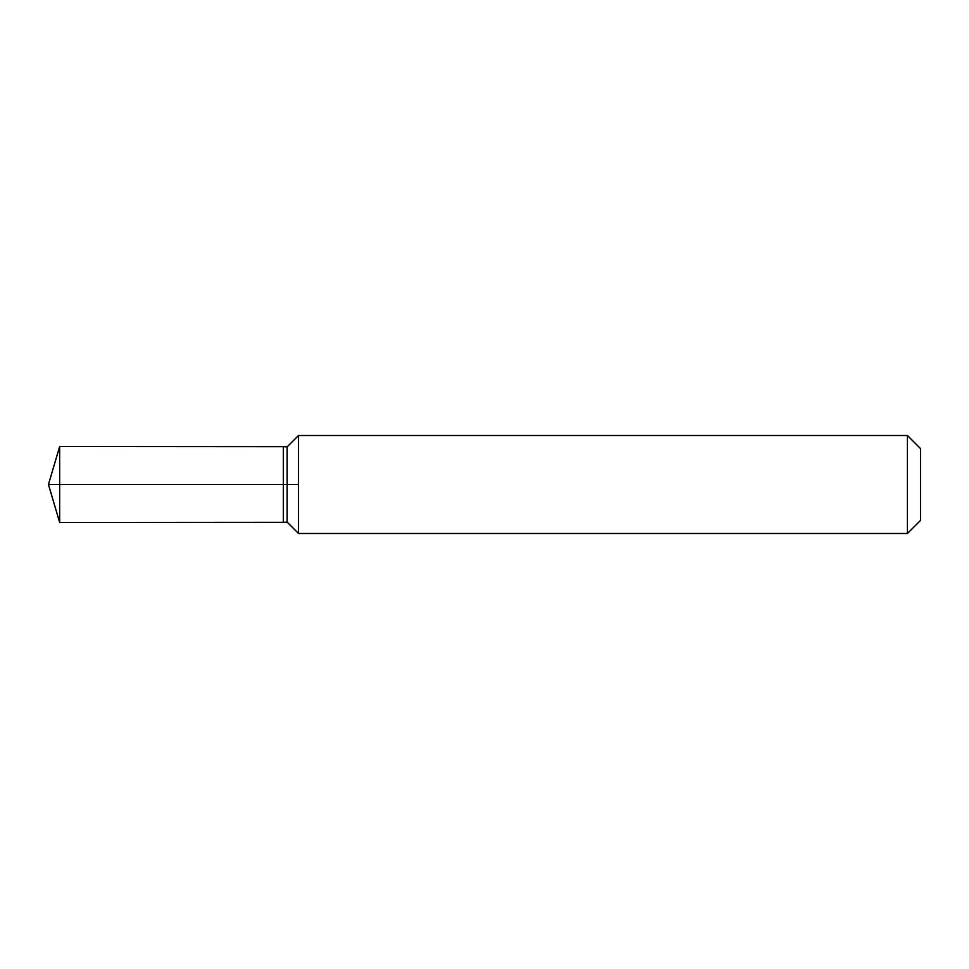 <?xml version="1.0" encoding="UTF-8"?>
<svg xmlns="http://www.w3.org/2000/svg" width="969" height="969" viewBox="0 0 969 969"><rect width="100%" height="100%" fill="white"/><g stroke="black" fill="none" stroke-linecap="round" stroke-linejoin="round"><path stroke-width="1.45" d="M298.513 484.5L298.513 435.505L907.42 435.505L907.42 533.495L298.513 533.495L298.513 435.505L298.513 533.495L298.513 484.5L48.45 484.5L298.513 484.5M907.42 533.495L920.55 520.365L920.55 448.635L907.42 435.505M283.36 522.327L287.151 522.134L287.151 446.866L283.36 446.673L283.36 522.327L59.666 522.473L59.666 446.527L48.45 484.5L59.666 522.473M287.151 484.5L283.36 484.5M298.513 533.495L287.151 522.134M287.151 446.866L298.513 435.505M283.36 446.673L59.666 446.527"/></g></svg>
